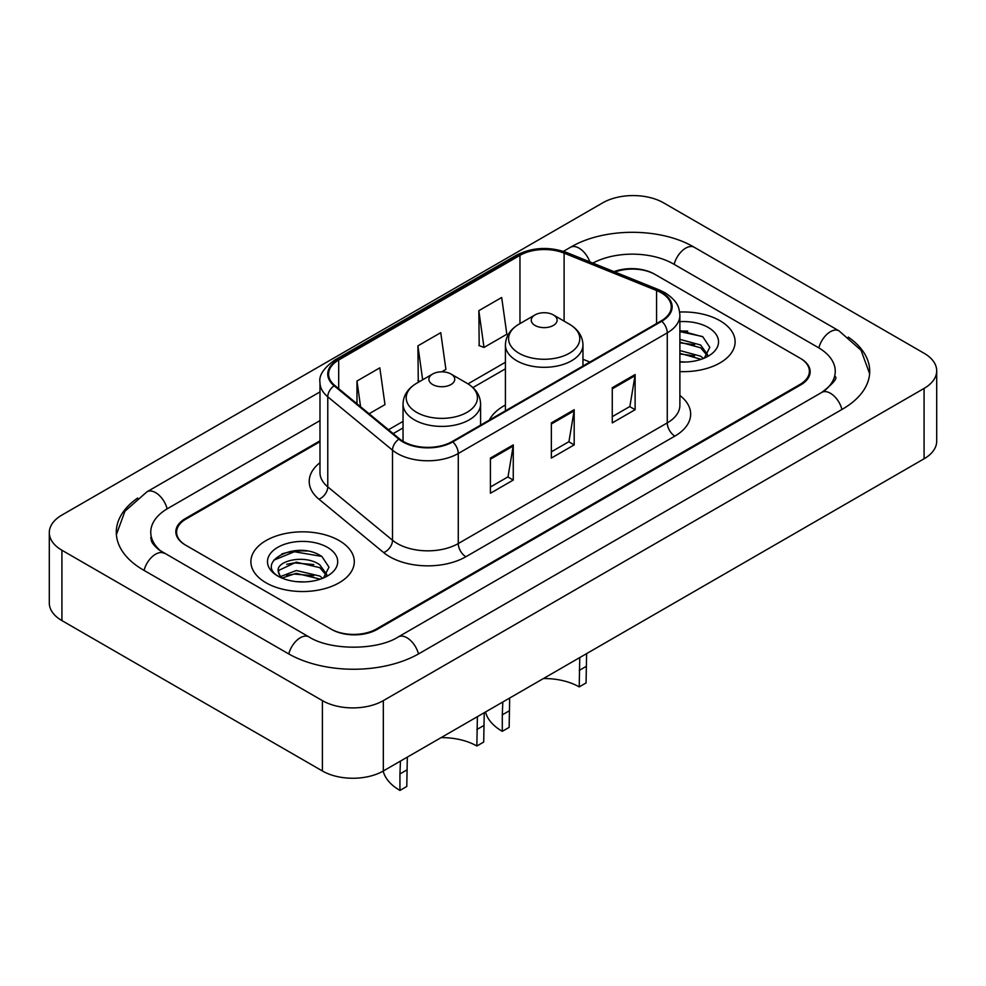 <?xml version="1.0" encoding="UTF-8"?>
<svg xmlns="http://www.w3.org/2000/svg" width="986" height="986" viewBox="0 0 986 986"><rect width="100%" height="100%" fill="white"/><g stroke="black" fill="none" stroke-linecap="round" stroke-linejoin="round"><path stroke-width="1.48" d="M505.411 405.049A57.089 32.957 0 0 0 489.339 420.085M319.982 441.703L186.058 519.018A32.316 18.66 0 0 0 176.605 532.218A32.316 18.66 0 0 0 186.058 545.406L330.778 628.957A32.316 18.66 0 0 0 376.467 628.957L799.942 384.466A32.316 18.66 0 0 0 809.395 371.278A32.316 18.66 0 0 0 799.942 358.091L655.222 274.539A32.316 18.66 0 0 0 614.931 272.025M824.506 390.727A58.162 33.586 0 0 0 835.253 371.278A58.162 33.586 0 0 0 818.22 347.528L673.5 263.989A58.162 33.586 0 0 0 592.845 263.102M319.982 420.603L167.78 508.468A58.162 33.586 0 0 0 150.747 532.218A58.162 33.586 0 0 0 161.494 551.655M322.397 700.627A43.088 24.872 0 0 0 383.32 700.627L924.079 388.422A43.088 24.872 0 0 0 936.7 370.835A43.088 24.872 0 0 0 924.079 353.247L663.603 202.857A43.088 24.872 0 0 0 602.68 202.857L61.921 515.062A43.088 24.872 0 0 0 49.3 532.65A43.088 24.872 0 0 0 61.921 550.237L322.397 700.627L322.397 770.978A43.088 24.872 0 0 0 383.32 770.978L924.079 458.786A43.088 24.872 0 0 0 936.7 441.198L936.7 370.835M49.3 532.65L49.3 603.013A43.088 24.872 0 0 0 61.921 620.601L322.397 770.978M137.707 498.016A92.635 53.478 0 0 0 116.286 532.218A92.635 53.478 0 0 0 143.414 570.031L288.122 653.582A92.635 53.478 0 0 0 419.124 653.582L842.586 409.091A92.635 53.478 0 0 0 869.714 371.278A92.635 53.478 0 0 0 848.293 337.076M306.905 551.001A43.088 24.872 0 0 0 281.688 553.996M687.723 331.136A43.088 24.872 0 0 0 679.884 331.099M719.965 320.709A51.703 29.851 0 0 0 679.637 312.044A51.703 29.851 0 0 1 719.965 320.709A51.703 29.851 0 0 1 735.112 341.809A51.703 29.851 0 0 0 719.965 320.709M339.147 540.574A51.703 29.851 0 0 0 282.809 534.104A51.703 29.851 0 0 0 250.888 561.675A51.703 29.851 0 0 0 266.035 582.788A51.703 29.851 0 0 0 322.373 589.258A51.703 29.851 0 0 0 354.294 561.675A51.703 29.851 0 0 0 339.147 540.574A51.703 29.851 0 0 0 282.809 534.104A51.703 29.851 0 0 0 250.888 561.675A51.703 29.851 0 0 0 266.035 582.788A51.703 29.851 0 0 0 322.373 589.258A51.703 29.851 0 0 0 354.294 561.675A51.703 29.851 0 0 0 339.147 540.574M661.162 292.743A34.473 19.905 180 0 1 671.256 306.806A34.473 19.905 180 0 1 661.162 320.881L452.18 441.543A34.473 19.905 180 0 1 399.576 438.881L334.833 385.501A34.473 19.905 180 0 1 328.597 374.088A34.473 19.905 180 0 1 338.691 360.013L519.967 255.362A34.473 19.905 180 0 1 564.103 253.131L656.565 290.513A34.473 19.905 180 0 1 661.162 292.743M661.779 292.386A35.323 20.398 0 0 0 657.058 290.106L564.596 252.724A35.323 20.398 0 0 0 519.351 255.017L338.087 359.668A35.323 20.398 0 0 0 334.118 385.785L398.862 439.164A35.323 20.398 0 0 0 452.784 441.888L661.779 321.239A35.323 20.398 0 0 0 661.779 292.386M490.412 458.071L490.412 493.259L513.262 480.059L513.262 444.883L490.412 458.071M490.412 487.01L508.012 476.854L513.164 446.054A8.615 4.979 -120 0 0 513.262 444.883M507.852 476.941L513.262 480.059M612.269 387.72L612.269 422.895L635.12 409.708L635.12 374.532L612.269 387.72M612.269 416.659L629.869 406.503L635.021 375.703A8.615 4.979 -120 0 0 635.12 374.532M629.709 406.589L635.12 409.708M551.347 422.895L551.347 458.083L574.185 444.883L574.185 409.708L551.347 422.895M551.347 451.834L568.934 441.679L574.098 410.879A8.615 4.979 -120 0 0 574.185 409.708M568.786 441.765L574.185 444.883M679.884 371.599A51.703 29.851 0 0 0 735.112 341.809A51.703 29.851 0 0 1 679.884 371.599M319.982 440.828L185.306 518.587A32.316 18.66 0 0 0 175.841 531.774A32.316 18.66 0 0 0 185.306 544.962L331.53 629.388A32.316 18.66 0 0 0 377.231 629.388L800.694 384.91A32.316 18.66 0 0 0 810.159 371.722A32.316 18.66 0 0 0 800.694 358.522L654.47 274.096A32.316 18.66 0 0 0 614.007 271.643M478.839 310.676L483.99 347.442L506.841 334.242L501.677 297.489L478.839 310.676L479.196 345.642M369.109 413.763L384.984 404.605L379.82 367.852L356.969 381.04L356.969 403.767M441.765 371.821L445.906 369.43L440.754 332.664L417.904 345.864L418.274 380.83M419.839 381.409L417.904 380.682M417.904 345.864L422.661 379.783M483.99 347.442L478.839 345.507M356.969 381.04L360.58 406.737M679.884 361.702L685.726 362.047M679.884 350.535L700.627 356.168L703.474 358.46M679.884 353.321L701.132 359.323M679.884 339.369L700.627 345.001L707.615 354.664M679.884 342.154L700.627 347.787L707.073 355.391M679.884 361.985A35.114 20.275 0 0 0 708.244 356.156A35.114 20.275 0 0 0 708.244 327.475A35.114 20.275 0 0 0 679.884 321.646M704.3 358.115L709.809 347.306L702.845 336.818L679.884 330.532M679.884 331.616L702.365 336.497M679.884 342.795L694.6 344.718M679.884 353.962L694.6 355.884M586.608 653.619L586.066 682.953L579.213 686.909A49.547 28.606 0 0 0 543.446 678.541M509.676 698.039L509.146 727.372L502.293 731.329A59.246 34.202 0 0 1 485.531 711.978M579.213 686.909L579.756 657.576M535.041 325.454A12.929 7.457 0 0 0 553.319 325.454A12.929 7.457 0 0 0 553.319 314.904L569.366 324.172A35.619 20.57 0 0 1 569.366 353.247A35.619 20.57 0 0 1 518.993 353.247A35.619 20.57 0 0 1 518.993 324.172C510.218 329.373 505.695 336.3 505.411 344.927A38.774 22.382 0 0 0 516.763 360.753A38.774 22.382 0 0 0 559.025 365.609A38.774 22.382 0 0 0 582.96 344.927C582.677 336.3 578.141 329.373 569.366 324.172L553.319 314.904A12.929 7.457 0 0 0 535.041 314.904A12.929 7.457 0 0 0 535.041 325.454M509.146 710.894L502.293 714.85L502.823 701.995M502.293 714.85L502.293 731.329M484.237 712.718L483.707 742.051L476.854 746.008A49.547 28.606 0 0 0 441.087 737.639M407.317 757.137L406.787 786.471L399.934 790.427A59.246 34.202 0 0 1 383.172 771.077M476.854 746.008L477.384 716.674M432.681 384.552A12.929 7.457 0 0 0 450.959 384.552A12.929 7.457 0 0 0 450.959 374.002L467.007 383.271A35.619 20.57 0 0 1 467.007 412.345A35.619 20.57 0 0 1 416.634 412.345A35.619 20.57 0 0 1 416.634 383.271C407.859 388.472 403.323 395.398 403.04 404.026A38.774 22.382 0 0 0 414.403 419.863A38.774 22.382 0 0 0 456.654 424.707A38.774 22.382 0 0 0 480.589 404.026C480.305 395.398 475.782 388.472 467.007 383.271L450.959 374.002A12.929 7.457 0 0 0 432.681 374.002A12.929 7.457 0 0 0 432.681 384.552M406.787 769.992L399.934 773.948L400.464 761.093M399.934 773.948L399.934 790.427M296.712 581.666L304.921 581.913M280.603 576.514L296.293 570.524L319.809 576.034L322.656 578.314M282.058 578.018L296.293 573.322L320.327 579.176M280.862 577.599L278.335 571.695A24.354 14.063 0 0 0 282.267 578.215M326.81 574.53L319.809 564.867C305.192 553.959 275.119 560.689 278.335 571.695L278.249 570.635M278.397 572.04L279.075 570.228L296.293 562.156L319.809 567.653L326.255 575.245M323.494 577.969L328.991 567.172L322.028 556.683C297.39 538.972 253.599 562.316 278.89 576.625L279.013 576.699M327.426 547.341A35.114 20.275 0 0 0 277.756 547.341A35.114 20.275 0 0 0 277.756 576.009A35.114 20.275 0 0 0 327.426 576.009A35.114 20.275 0 0 0 327.426 547.341M273.751 560.208L294.37 551.741L321.559 556.363M286.63 564.312L294.37 562.907L313.782 564.571M286.63 575.479L294.37 574.074L313.782 575.75M418.471 653.952A17.23 9.946 -120 0 0 398.319 636.894C377.133 650.6 330.113 650.6 308.926 636.894L159.128 549.966C154.79 546.38 152.226 543.36 151.462 540.92L150.747 537.493M288.775 653.952A17.23 9.946 -60 0 1 308.926 636.894M144.067 570.401A17.23 9.946 -60 0 1 164.218 553.343M116.373 534.646L124.951 511.204L146.988 491.78A17.23 9.946 60 0 1 167.139 508.85M563.437 251.344L570.45 247.301A17.23 9.946 60 0 1 589.838 261.882M570.45 247.301C604.061 227.31 660.694 227.31 694.304 247.301A17.23 9.946 120 0 0 674.153 264.359M694.304 247.301L839.012 330.852A17.23 9.946 120 0 0 818.861 347.91M841.933 409.461A17.23 9.946 -120 0 0 821.782 392.403L398.319 636.894M383.32 770.978L383.32 700.627M61.921 620.601L61.921 550.237M924.079 458.786L924.079 388.422M679.884 395.448A53.86 31.096 180 0 1 674.88 436.095L465.885 556.745A10.772 6.224 60 0 1 458.268 543.557L667.263 422.895A43.088 24.872 0 0 0 679.884 405.308L679.884 315.249A43.088 24.872 180 0 1 667.263 332.849A10.772 6.224 -120 0 0 661.779 321.239M465.885 556.745A53.86 31.096 180 0 1 389.729 556.745A53.86 31.096 180 0 1 383.69 552.604L318.946 499.212A53.86 31.096 180 0 1 319.982 462.73M397.346 543.557A43.088 24.872 0 0 0 458.268 543.557L458.268 453.498A43.088 24.872 180 0 1 392.514 450.183L327.771 396.803A43.088 24.872 180 0 1 319.982 382.531L319.982 472.59A43.088 24.872 0 0 0 327.771 486.862L392.514 540.242A43.088 24.872 0 0 0 397.346 543.557M679.884 315.249C679.181 307.854 678.504 301.691 665.032 292.731L659.363 289.983A10.772 5.041 112 0 0 657.058 290.106M659.363 289.983L566.913 252.613C549.066 246.29 532.132 247.215 516.097 255.362A10.772 6.224 60 0 1 519.351 255.017M338.087 359.668A10.772 6.224 -120 0 0 334.833 360.013C323.654 368.049 318.7 375.555 319.982 382.531M334.118 385.785A10.772 7.21 129.5 0 0 327.771 396.803L327.771 486.862A10.772 7.21 -50.5 0 1 318.946 499.212M566.913 252.613A10.772 5.041 112 0 0 564.596 252.724M398.862 439.164A10.772 7.21 129.5 0 0 392.514 450.183L392.514 540.242A10.772 7.21 -50.5 0 1 383.69 552.604M452.784 441.888A10.772 6.224 60 0 1 458.268 453.498L667.263 332.849L667.263 422.895A10.772 6.224 60 0 0 674.88 436.095M338.691 360.013L338.691 388.694M656.565 290.513L656.565 323.544M564.103 253.131L564.103 321.128M589.862 362.047L582.96 359.249M519.967 255.362L519.967 323.605M505.411 362.269L468.005 383.862M403.04 421.367L388.509 429.76M551.347 424.017L574.098 410.879M612.269 388.841L635.021 375.703M490.412 459.193L513.164 446.054M586.066 666.487L579.213 670.443M483.707 725.585L476.854 729.541M146.988 491.78L319.982 391.91M869.627 373.706L861.049 350.264L839.012 330.852M835.253 376.553C837.656 378.304 833.158 383.579 821.782 392.403M516.097 255.362L334.833 360.013M505.411 368.826L472.91 387.584M403.04 427.924L393.18 433.618M582.96 366.04L582.96 344.927M505.411 410.805L505.411 344.927M535.041 314.904L518.993 324.172M480.589 425.139L480.589 404.026M403.04 441.309L403.04 404.026M432.681 374.002L416.634 383.271"/></g></svg>
